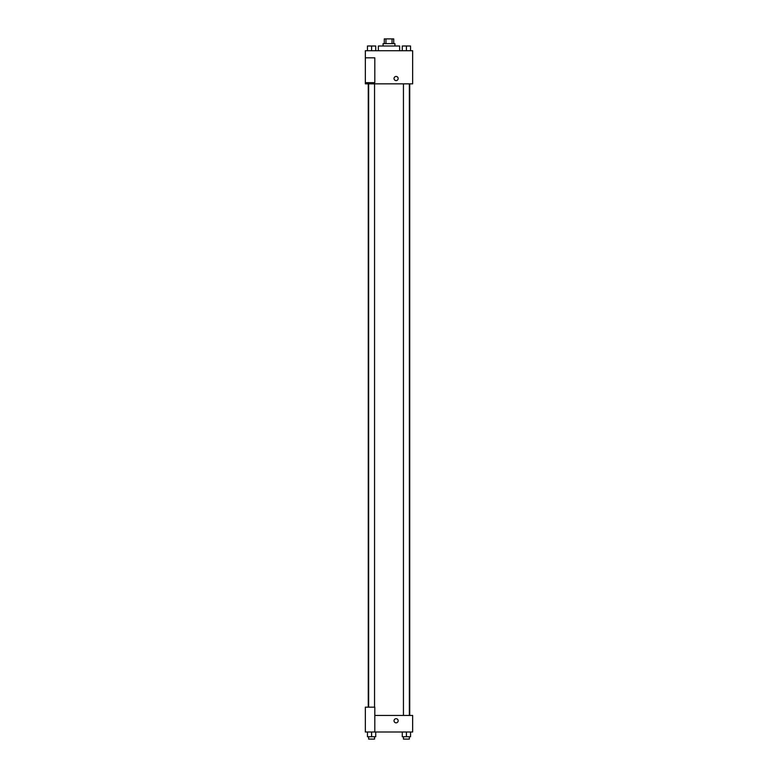 <?xml version="1.0" encoding="UTF-8"?>
<svg xmlns="http://www.w3.org/2000/svg" width="778" height="778" viewBox="0 0 778 778"><rect width="100%" height="100%" fill="white"/><g stroke="black" fill="none" stroke-linecap="round" stroke-linejoin="round"><path stroke-width="1.17" d="M385.966 43.626L385.966 38.9L384.274 38.9L384.274 43.626M385.966 38.9L393.726 38.9L393.726 43.626M392.034 43.626L392.034 38.9M383.087 45.999L383.087 43.626L394.913 43.626L394.913 45.999M399.649 50.726L399.649 45.999L378.351 45.999L378.351 50.726M365.349 50.726L412.651 50.726L412.651 83.849L365.349 83.849L365.349 82.663L374.811 82.663L374.811 57.825L365.349 57.825L365.349 50.726M394.028 78.529A2.071 2.071 0 0 1 397.13 76.73A2.071 2.071 0 0 1 397.13 80.319A2.071 2.071 0 0 1 394.028 78.529M365.349 57.825L365.349 82.663M374.811 715.449L412.651 715.449L412.651 732.001L365.349 732.001L365.349 707.163L374.811 707.163L374.811 732.001M394.028 720.759A2.071 2.071 0 0 1 397.13 718.969A2.071 2.071 0 0 1 397.13 722.558A2.071 2.071 0 0 1 394.028 720.759M402.275 732.001L402.275 736.737L410.551 736.737L410.551 732.001L410.551 736.737M406.408 736.737L406.408 732.001M409.364 736.737L409.364 739.1L403.451 739.1L403.451 736.737M367.449 732.001L367.449 736.737L375.725 736.737L375.725 732.001L375.725 736.737M371.592 736.737L371.592 732.001M374.549 736.737L374.549 739.1L368.636 739.1L368.636 736.737M402.275 50.726L402.275 45.999L410.551 45.999L410.551 50.726L410.551 45.999M406.408 50.726L406.408 45.999L403.451 45.98M409.364 45.999L406.408 45.98M367.449 50.726L367.449 45.999L375.725 45.999L375.725 50.726L375.725 45.999M371.592 50.726L371.592 45.999L368.636 45.98M374.549 45.999L371.592 45.98M409.724 715.449L409.724 83.849M368.276 707.163L368.276 83.849M403.451 83.849L403.451 715.449M409.364 83.849L409.364 715.449M374.549 707.163L374.549 83.849M368.636 707.163L368.636 83.849"/></g></svg>
